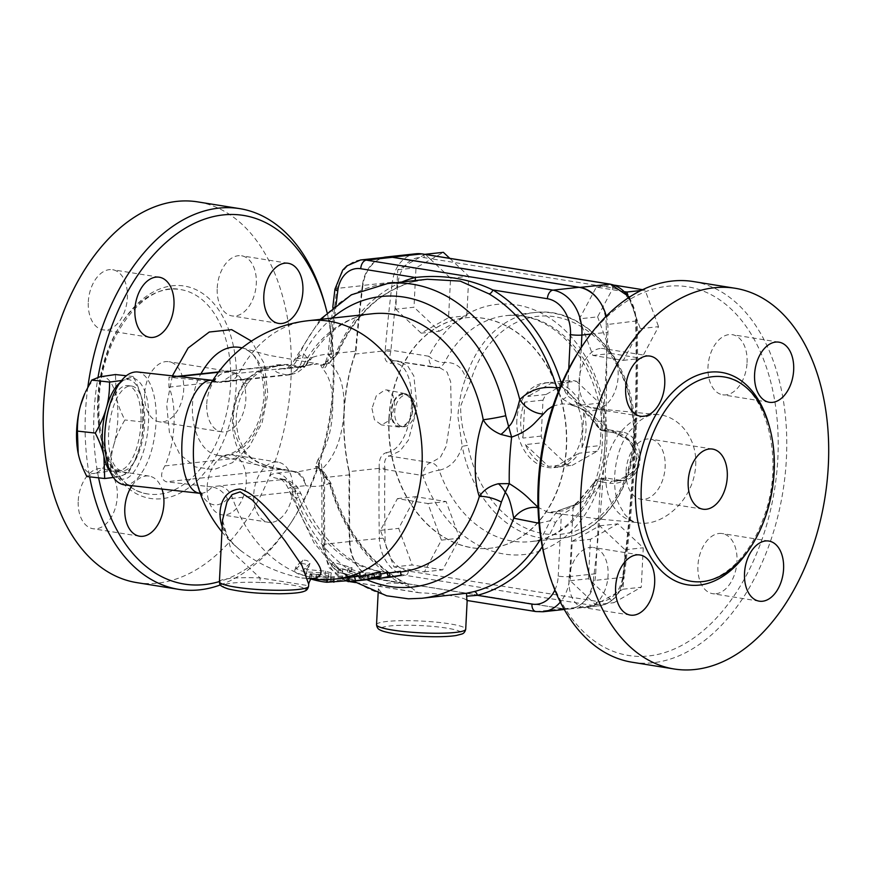 <?xml version="1.0" encoding="UTF-8"?>
<svg xmlns="http://www.w3.org/2000/svg" width="871" height="871" viewBox="0 0 871 871"><rect width="100%" height="100%" fill="white"/><g stroke="black" fill="none" stroke-linecap="round" stroke-linejoin="round"><path stroke-width="0.65" stroke-dasharray="4.36 3.27" d="M695.7 465.201C697.29 437.188 678.161 415.913 657.921 414.607L657.888 414.596C633.326 410.992 606.434 438.973 605.269 472.637C605.77 502.436 617.136 519.236 639.347 523.025C663.245 526.345 694.035 499.682 695.7 465.201M634.393 446.42C637.234 450.753 638.617 455.37 638.541 460.247C638.182 465.114 636.342 469.447 633.043 473.269M604.931 429L605.606 430.111L612.749 431.199C621.491 432.8 628.71 437.873 634.404 446.409M552.954 406.093L561.828 403.861L569.035 404.231L573.423 405.2L585.508 410.502C593.325 415.064 599.803 421.237 604.942 429M657.921 414.607L611.671 410.176L569.046 404.231L580.042 408.074A4.061 3.059 119.4 0 1 579.531 407.857A4.061 3.059 119.4 0 1 578.409 403.817L567.38 395.674L562.307 386.386A162.354 123.998 -96.2 0 0 561.545 383.839M596.951 480.629L595.133 481.271L593.086 483.96A4.061 1.764 -147.7 0 0 592.781 484.232A4.061 1.764 -147.7 0 0 593.086 485.92C594.697 481.282 597.049 478.919 600.163 478.832A4.061 3.713 -69.7 0 0 596.951 480.629L602.972 482.12A4.061 2.515 -81.1 0 1 605.236 479.975L612.389 481.097A4.061 2.515 -81.1 0 0 610.114 483.274L602.972 482.12L602.188 483.242C596.297 491.059 589.177 497.483 580.848 502.513L563.025 510.831L547.924 512.344L538.006 507.238M633.032 473.247C626.521 480.825 618.889 484.156 610.114 483.263M545.943 562.666A186.699 117.966 99.1 0 0 713.578 621.034A186.699 117.966 99.1 0 0 757.759 346.201A186.699 117.966 99.1 0 0 580.271 349.097M600.141 348.531A30.441 19.238 99.1 0 0 579.084 380.769A30.441 19.238 99.1 0 0 593.782 408.717A30.441 19.238 99.1 0 0 617.604 381.716A30.441 19.238 99.1 0 0 603.451 348.607A30.441 19.238 99.1 0 0 600.141 348.531M569.003 579.661A30.441 19.238 99.1 0 0 583.712 607.599A30.441 19.238 99.1 0 0 607.533 580.598A30.441 19.238 99.1 0 0 593.369 547.489A30.441 19.238 99.1 0 0 569.003 579.661M715.94 593.75A30.441 19.238 99.1 0 0 736.79 564.092A30.441 19.238 99.1 0 0 722.288 533.564A30.441 19.238 99.1 0 0 697.932 565.725A30.441 19.238 99.1 0 0 712.63 593.674A30.441 19.238 99.1 0 0 715.94 593.75M747.068 362.619A30.441 19.238 99.1 0 0 732.369 334.682A30.441 19.238 99.1 0 0 708.003 366.843A30.441 19.238 99.1 0 0 722.701 394.792A30.441 19.238 99.1 0 0 747.068 362.619M693.294 281.54A192.796 121.809 -80.9 0 1 782.964 491.222A192.796 121.809 -80.9 0 1 632.106 662.232M626.075 471.255A30.441 19.238 -80.9 0 1 650.441 439.093A30.441 19.238 -80.9 0 1 664.606 472.191A30.441 19.238 -80.9 0 1 640.784 499.203A30.441 19.238 -80.9 0 1 626.075 471.255M97.748 398.929A103.497 65.39 -80.9 0 1 180.591 289.575A103.497 65.39 -80.9 0 1 228.725 402.141A103.497 65.39 -80.9 0 1 147.732 493.944A103.497 65.39 -80.9 0 1 97.748 398.929M136.671 582.601A192.796 121.809 99.1 0 0 287.539 411.591A192.796 121.809 99.1 0 0 197.859 201.909M88.309 301.889A30.441 19.238 -80.9 0 1 112.675 269.727A30.441 19.238 -80.9 0 1 126.839 302.836A30.441 19.238 -80.9 0 1 103.018 329.837A30.441 19.238 -80.9 0 1 88.309 301.889M78.238 500.771A30.441 19.238 -80.9 0 1 102.604 468.609A30.441 19.238 -80.9 0 1 116.758 501.718A30.441 19.238 -80.9 0 1 92.936 528.719A30.441 19.238 -80.9 0 1 78.238 500.771M207.156 486.845A30.441 19.238 -80.9 0 1 231.523 454.684A30.441 19.238 -80.9 0 1 245.676 487.793A30.441 19.238 -80.9 0 1 221.865 514.794A30.441 19.238 -80.9 0 1 207.156 486.845M217.227 287.963A30.441 19.238 -80.9 0 1 241.594 255.791A30.441 19.238 -80.9 0 1 255.758 288.9A30.441 19.238 -80.9 0 1 231.936 315.901A30.441 19.238 -80.9 0 1 217.227 287.963M217.086 455.098C222.334 456.774 228.616 455.435 235.932 451.102C241.594 447.596 246.95 441.945 252.024 434.139C259.014 423.045 263.031 410.034 264.065 395.086C262.607 366.713 255.323 350.98 242.203 347.899C257.664 353.321 265.415 369.369 265.47 396.044C263.771 433.181 237.925 461.902 217.086 455.098L217.031 455.087C194.277 451.222 183.672 404.982 200.918 373.822M349.728 474.826L323.685 477.646A1379.98 1054.019 -96.2 0 0 323.892 544.321L349.935 541.512A1379.98 1054.019 83.8 0 1 349.728 474.826A174.527 133.307 83.8 0 1 344.012 411.569A174.527 133.307 83.8 0 1 355.989 351.144L329.946 353.964A174.527 133.307 -96.2 0 0 327.322 361.661C339.44 369.598 345.003 386.223 344.012 411.569C342.401 437.525 335.019 456.742 321.878 469.229C321.911 464.276 320.626 461.009 318.024 459.453C326.756 447.324 331.611 431.21 332.591 411.134C333.626 391.417 330.305 377.263 322.618 368.683L320.572 365.112L321.693 364.818L318.067 363.904L300.07 366.364L287.865 364.405L276.662 364.84L263.869 368.553C255.649 371.808 249.204 376.664 244.533 383.131C230.793 405.342 229.694 427.019 241.223 448.151C245.23 454.27 251.186 459.213 259.101 462.958L271.469 467.389L296.967 472.006L316.456 468.217L315.444 466.366L318.024 459.453L320.016 469.284A4.061 3.756 -173.3 0 0 315.444 466.366M98.608 477.841A186.699 117.966 -80.9 0 1 94.046 412.691A186.699 117.966 -80.9 0 1 98.02 377.295M327.039 312.406A186.699 117.966 -80.9 0 1 291.633 521.783A186.699 117.966 -80.9 0 1 219.416 581.545M132.044 485.713A30.441 19.238 -80.9 0 1 149.191 476.099A30.441 19.238 -80.9 0 1 161.973 489.056M271.752 522.36A30.441 19.238 -80.9 0 1 268.453 522.284A30.441 19.238 -80.9 0 1 253.744 494.336A30.441 19.238 -80.9 0 1 278.11 462.174A30.441 19.238 -80.9 0 1 292.612 492.692A30.441 19.238 -80.9 0 1 271.752 522.36M87.829 387.17A192.796 121.809 99.1 0 0 85.478 412.364A192.796 121.809 99.1 0 0 89.637 476.84M220.396 584.92A192.796 121.809 99.1 0 0 289.51 525.017A192.796 121.809 99.1 0 0 324.959 304.491M579.367 318.84L592.879 355.444L623.364 360.344L640.337 328.639L630.266 301.355A32.467 24.802 -96.2 0 0 620.544 291.023L596.341 287.136L579.367 318.84L597.604 316.87L614.578 285.165M596.341 287.136L614.469 285.176M592.879 355.444L611.115 353.474L597.604 316.87M623.364 360.344L641.6 358.373L611.115 353.474M640.337 328.639L658.574 326.669L641.6 358.373M640.98 290.511L645.063 290.065L658.574 326.669M628.949 297.457A36.528 27.905 83.8 0 1 636.2 321.421A1379.98 1054.019 83.8 0 1 623.244 577.321A36.528 27.905 83.8 0 1 599.498 605.77A36.528 27.905 83.8 0 1 593.75 605.617L405.548 575.372A36.528 27.905 83.8 0 1 379.375 538.115A1379.98 1054.019 83.8 0 1 379.201 469.404L384.917 469.447A1375.919 1050.916 -96.2 0 0 384.819 522.175A1375.919 1050.916 -96.2 0 0 385.091 537.962A32.467 24.802 -96.2 0 0 385.809 544.876A32.467 24.802 -96.2 0 0 390.513 557.614L393.953 566.945L424.438 571.844L441.412 540.14L427.901 503.536L397.416 498.637L380.442 530.341L390.513 557.614A32.467 24.802 -96.2 0 0 400.246 567.946A32.467 24.802 -96.2 0 0 408.357 571.071L596.559 601.317A32.467 24.802 -96.2 0 0 601.262 601.491A32.467 24.802 -96.2 0 0 615.917 593.227L623.026 589.21L625.019 549.764L599.618 525.801L572.214 541.283L570.222 580.717L595.622 604.681L615.917 593.227A32.467 24.802 -96.2 0 0 622.776 576.156A1375.919 1050.916 -96.2 0 0 624.344 563.145A1375.919 1050.916 -96.2 0 0 635.972 336.805A1375.919 1050.916 -96.2 0 0 635.699 321.018A32.467 24.802 -96.2 0 0 634.97 314.104A32.467 24.802 -96.2 0 0 630.266 301.355L627.849 294.801M598.072 299.363A36.528 27.905 83.8 0 1 606.249 324.654L635.699 321.018M629.548 297.055L637.147 321.214C639.02 407.443 634.698 492.692 624.191 576.95A4.061 0.773 7.1 0 1 623.244 577.321L593.293 580.554A1379.98 1054.019 -96.2 0 0 606.249 324.654M379.31 468.348C378.624 459.54 381.041 454.27 386.561 452.561A4.061 3.103 -99.3 0 0 389.5 456.012L430.993 462.675A12.172 9.385 80.5 0 1 439.126 470.242A12.172 2.275 160.8 0 0 422.838 475.544A12.172 7.697 -80.9 0 1 430.993 462.675L440.367 457.351L446.213 446.213L451.298 413.279L450.666 381.836L447.052 372.091L439.637 367.649L435.816 367.497A12.172 7.697 -80.9 0 1 434.76 367.442A12.172 7.697 -80.9 0 1 428.88 356.261A12.172 5.095 26.9 0 0 444.58 362.499C455.5 362.075 462.534 367.279 465.702 378.123A113.644 86.806 83.8 0 1 534.652 312.558A113.644 86.806 83.8 0 1 633.152 416.229A113.644 86.806 83.8 0 1 559.062 538.539A113.644 86.806 83.8 0 1 462.251 446.333C457.841 459.888 450.133 467.858 439.126 470.242A113.644 86.806 -96.2 0 0 530.417 541.631A113.644 86.806 -96.2 0 0 604.507 419.321A113.644 86.806 -96.2 0 0 505.997 315.661A113.644 86.806 -96.2 0 0 444.58 362.499A12.172 9.494 86.5 0 1 437.438 367.573A12.172 9.494 86.5 0 1 435.816 367.497L394.323 360.823L398.374 361.019L407.595 365.744L413.877 376.022L417.1 407.77L408.423 440.116L400.039 450.938L389.5 456.012C385.265 457.362 383.752 461.423 384.96 468.195L379.233 468.358L379.201 469.404M144.63 393.866A30.441 19.238 99.1 0 0 159.328 421.814A30.441 19.238 99.1 0 0 183.15 394.813A30.441 19.238 99.1 0 0 168.996 361.705A30.441 19.238 99.1 0 0 144.63 393.866M206.754 403.85A30.441 19.238 -80.9 0 1 231.12 371.688A30.441 19.238 -80.9 0 1 245.274 404.797A30.441 19.238 -80.9 0 1 221.452 431.798A30.441 19.238 -80.9 0 1 206.754 403.85M217.478 382.456A56.822 23.441 96.4 0 0 212.23 380.3L215.104 379.974C215.877 380.246 214.484 377.306 205.828 392.908A66.697 27.524 -83.6 0 1 233.885 373.877L221.082 382.347L168.963 377.274L168.92 387.138C177.281 405.734 175.387 443.121 164.935 465.887C160.177 473.857 160.612 479.159 166.241 481.805L211.609 486.867A131.205 17.322 -177.1 0 1 219.546 485.876L284.077 479.464L294.638 488.827L296.325 498.517A16.233 3.277 159.7 0 0 301.148 494.042A16.233 3.277 159.7 0 0 297.076 493.334L296.086 491.505C292.318 484.026 287.256 479.932 280.919 479.246C268.224 476.72 267.016 474.673 277.294 473.105A20.294 15.504 83.8 0 1 290.86 487.248L305.852 485.637C303.456 477.624 299.025 472.899 292.558 471.451A16.233 10.256 -80.9 0 1 294.3 471.494A16.233 10.256 -80.9 0 1 294.746 471.581L294.888 471.603C300.843 473.007 304.502 477.689 305.852 485.637C314.54 487.194 322.586 486.388 329.978 483.22A4.061 0.566 -15.7 0 1 330.969 483.318A4.061 0.566 -15.7 0 1 329.674 484.134A162.354 123.998 -96.2 0 0 399.789 582.862A4.061 2.265 120.9 0 0 399.266 579.661A4.061 2.265 120.9 0 0 398.352 579.476A158.293 120.906 83.8 0 1 329.978 483.22L322.706 472.115A4.061 2.036 -49.6 0 1 324.175 472.289A4.061 2.036 -49.6 0 1 324.143 475.087L329.674 484.134M398.352 579.476L407.443 583.951L410.285 587.01L417.982 592.607L419.931 592.803A44.65 5.89 2.9 0 1 466.834 600.337L467.194 600.032M347.496 580.761A8.122 5.128 -80.9 0 1 345.264 574.098L399.789 582.862L410.285 587.01M322.706 472.115L316.456 468.217A4.061 3.647 -51.4 0 1 319.461 468.827A4.061 3.647 -51.4 0 1 319.483 468.838A4.061 3.647 -51.4 0 1 320.757 471.342L324.143 475.087A166.405 127.101 83.8 0 0 324.72 477.515A1371.858 1047.824 -96.2 0 0 324.905 545.126A28.416 21.699 83.8 0 0 345.264 574.098M323.685 477.646A174.527 133.307 -96.2 0 1 321.878 469.229A8.122 0.577 169 0 1 320.016 469.284L319.461 468.827M315.454 466.714A4.061 3.778 -2.9 0 1 320.038 469.643L320.757 471.342M277.294 473.105L292.536 471.451A16.233 10.844 -80.2 0 1 294.507 471.527A16.233 10.844 -80.2 0 1 294.888 471.603L296.913 471.995M405.973 583.526L388.912 582.949L380.485 585.508L378.362 588.796L382.532 594.24L386.376 595.72M320.572 365.112A4.061 4.028 -8.6 0 0 325.427 362.51L322.618 368.683C325.319 368.313 326.886 365.972 327.322 361.661A8.122 2.613 17.6 0 0 325.427 362.51L325.427 362.51M328.215 363.479L321.693 364.818A4.061 3.789 91.1 0 0 326.32 361.585L325.471 362.325A4.061 4.039 22.1 0 1 325.373 362.608A4.061 4.039 22.1 0 0 325.373 362.608L328.051 354.78L330.817 357.186A166.405 127.101 83.8 0 0 330.011 359.396A4.061 2.526 -115.9 0 1 329.173 363.327A4.061 2.526 -115.9 0 1 328.215 363.479L336.5 354.649A4.061 1.546 22.9 0 0 337.491 354.127A4.061 1.546 22.9 0 0 337.491 354.116A4.061 1.546 22.9 0 0 336.348 352.265L330.011 359.396L326.32 361.585M332.047 318.122A146.11 111.597 83.8 0 0 303.652 353.866L300.974 363.73C297.163 370.948 292.242 374.628 286.211 374.77L289.912 374.802L302.422 366.408L303.587 364.753A16.233 6.99 28.2 0 0 307.55 362.652A16.233 6.99 28.2 0 0 303.652 353.866L295.215 358.667L312.351 357.415L305.492 365.994L300.223 366.397A16.233 10.844 -80.2 0 1 297.86 366.985L301.018 367.061L312.351 357.415C321.268 354.377 329.314 353.463 336.489 354.649A158.293 120.906 83.8 0 1 413.431 281.736A4.061 2.602 75.5 0 0 413.66 281.703A4.061 2.602 75.5 0 0 413.671 281.692A4.061 2.602 75.5 0 0 414.944 280.582M413.431 281.736L427.313 279.253M560.107 387.181A4.061 0.599 163.6 0 0 562.307 386.386M558.169 391.896L562.535 398.994A4.061 1.807 137.8 0 0 567.38 395.674L568.741 368.792M562.535 398.994L573.532 405.407L579.531 407.857C585.802 411.384 591.289 416.85 596.004 424.253A4.061 2.537 148.3 0 1 596.352 421.629C591.322 413.671 585.345 407.737 578.409 403.817L581.262 347.594M580.042 408.074L583.091 410.056L596.102 424.395A4.061 2.537 148.3 0 1 596.004 424.264C595.808 425.037 597.615 427.084 601.426 430.405A4.061 3.713 110.3 0 1 599.575 428.837L605.606 430.111A4.061 2.515 98.9 0 0 607.272 431.755A4.061 2.515 98.9 0 0 607.675 431.755L602.601 430.612C599.586 429.076 597.495 426.082 596.352 421.629L603.451 420.856L607.936 332.254A40.382 30.844 83.8 0 0 606.26 316.184M601.426 430.416A4.061 3.713 110.3 0 0 602.601 430.612L609.254 429.893A8.122 6.195 83.8 0 1 603.451 420.856M596.102 424.395L599.575 428.837M609.254 429.893L622.613 432.038A24.355 18.596 83.8 0 1 640.054 456.654A24.355 18.596 83.8 0 1 624.006 480.357A24.355 18.596 83.8 0 1 620.163 480.259L612.389 481.097L616.516 481.173L631.388 473.345L637.561 456.927L629.548 440.857L614.828 432.876L607.675 431.755M593.086 483.96L578.442 501.903L575.143 504.69A4.061 2.646 -126.4 0 0 573.837 505.049L577.277 502.317L592.77 484.243A4.061 1.764 -147.7 0 0 592.77 484.243C593.674 481.826 595.786 480.008 599.117 478.767L605.236 479.975M575.143 504.69L560.423 509.927L573.837 505.049A4.061 2.646 -126.4 0 0 573.14 507.815C580.554 502.349 587.196 495.044 593.086 485.92L600.195 485.147A8.122 6.195 83.8 0 1 605.53 478.081A8.122 6.195 83.8 0 1 606.815 478.114L600.163 478.832M560.423 509.927L556.819 511.843A4.061 2.417 -125 0 1 561.327 515.088L573.14 507.815L569.656 576.569A8.122 1.067 -177.1 0 1 558.235 576.134A32.26 24.638 83.8 0 1 554.871 590.07M556.819 511.843L550.08 520.738A4.061 1.568 -156.4 0 1 555.404 522.611L561.327 515.088L558.235 576.134M620.163 480.259L606.815 478.114M600.195 485.147L595.699 573.76A40.382 30.844 83.8 0 1 569.144 608.927A40.382 30.844 83.8 0 1 562.775 608.764L376.109 578.758L350.066 581.567A8.122 5.128 -80.9 0 1 349.184 581.545A8.122 5.128 -80.9 0 1 347.986 581.109M408.368 598.813L427.966 597.604M538.997 523.253L550.08 520.738A158.293 120.906 83.8 0 1 540.88 538.55M538.67 507.837A24.355 20.545 -48.4 0 0 538.017 507.706M360.594 259.972A36.528 27.905 -96.2 0 0 336.848 288.421A1379.98 1054.019 -96.2 0 0 329.946 353.964L328.051 354.78M364.339 579.988A133.938 102.299 83.8 0 1 360.866 580.282L355.651 580.848A133.938 102.299 -96.2 0 0 356.228 580.805M380.159 572.138L378.809 572.802A129.877 99.207 83.8 0 1 363.904 575.949A129.877 99.207 83.8 0 1 360.529 576.243L353.876 576.809L354.138 580.859L355.651 580.848L355.324 576.798A129.877 99.207 -96.2 0 0 358.689 576.515A129.877 99.207 -96.2 0 0 361.487 576.156L347.518 577.636M361.487 576.156L362.009 580.184M311.622 579.193A133.938 102.299 83.8 0 1 310.936 578.986L309.445 578.061L316.14 578.42A133.938 102.299 -96.2 0 0 327.921 581.153L342.553 579.988C348.052 579.901 350.186 580.108 348.966 580.598L347.932 580.707M349.892 580.38L348.966 580.598L348.923 576.558L349.859 576.33L349.892 580.38M348.923 576.558C350.207 576.058 348.128 575.862 342.695 575.96L328.117 577.135A129.877 99.207 83.8 0 1 316.696 574.479L310.076 574.163L311.48 575.045A129.877 99.207 -96.2 0 0 326.93 578.224L348.923 576.558M324.97 575.045L330.73 576.831L328.334 577.233L305.863 575.764C298.307 574.599 294.648 572.78 294.888 570.309L301.257 563.766C305.122 563.461 307.637 564.55 308.791 567.01L303.587 572.116L304.578 568.371L310.13 563.167L308.791 567.01L310 563.374C308.944 560.978 306.483 559.933 302.618 560.238L296.009 566.629L294.659 570.668L296.009 566.629C295.672 569.035 299.221 570.799 306.657 571.909L328.879 573.292L331.285 572.889L325.678 571.169L307.3 569.601L304.643 568.284L303.641 572.029L306.385 573.39L324.97 575.045L325.678 571.169M390.382 577.168A133.938 102.299 83.8 0 1 372.059 577.005L365.374 577.027A133.938 102.299 83.8 0 1 347.409 572.051L351.318 571.626L331.579 565.823L338.296 573.031L342.205 572.606A133.938 102.299 -96.2 0 0 360.159 577.593L359.037 578.409A133.938 102.299 -96.2 0 0 370.817 579.008M400.355 571.267A129.877 99.207 83.8 0 1 389.947 573.14A129.877 99.207 83.8 0 1 372.178 572.976L365.58 573.009A129.877 99.207 83.8 0 1 348.16 568.175L352.069 567.761L332.733 562.154L339.037 569.166L342.945 568.741A129.877 99.207 -96.2 0 0 360.365 573.575L359.146 574.381A129.877 99.207 -96.2 0 0 376.925 574.544A129.877 99.207 -96.2 0 0 380.627 574.054M359.146 574.381L359.037 578.409M360.365 573.575L360.159 577.593M342.945 568.741L342.205 572.606M339.037 569.166L338.296 573.031M332.733 562.154L331.579 565.823M352.069 567.761L351.318 571.626M348.16 568.175L347.409 572.051M365.58 573.009L365.374 577.027M372.178 572.976L372.059 577.005M110.214 471.723A48.7 20.098 96.4 0 0 120.481 476.176L113.382 477.471M139.502 447.901L134.678 460.988L128.407 472.964L120.481 476.176A48.7 20.098 96.4 0 0 135.255 459.725A48.7 20.098 96.4 0 0 139.502 447.901A48.7 20.098 96.4 0 0 141.94 399.691L142.713 421.967C142.768 431.7 141.69 440.345 139.502 447.901M121.515 380.518L125.37 379.745A48.7 20.098 96.4 0 0 119.882 382.707M141.94 399.691A48.7 20.098 96.4 0 0 141.94 399.68A48.7 20.098 96.4 0 0 125.37 379.745L133.296 376.522C137.738 385.232 140.623 392.952 141.94 399.68L141.94 399.691M84.879 393.333A48.7 20.098 -83.6 0 1 99.653 376.882A48.7 20.098 -83.6 0 1 116.224 396.817L115.451 374.541M113.774 445.037C115.821 437.46 119.523 429.109 124.869 419.974C120.427 411.264 117.541 403.545 116.224 396.817A48.7 20.098 -83.6 0 1 113.774 445.037A48.7 20.098 -83.6 0 1 94.765 473.312L110.563 470.971C110.508 461.238 111.575 452.593 113.774 445.037M86.839 476.524L94.765 473.312A48.7 20.098 -83.6 0 1 78.194 453.366M128.407 472.964L110.563 470.971M142.713 421.967L124.869 419.974M133.296 376.522L126.208 375.739M104.956 432.168A42.614 17.583 -83.6 0 1 127.645 385.603A42.614 17.583 -83.6 0 1 140.405 429.904A42.614 17.583 -83.6 0 1 118.206 470.318A42.614 17.583 -83.6 0 1 104.956 432.168M108.625 432.582A42.614 17.583 96.4 0 0 121.886 470.721A42.614 17.583 96.4 0 0 144.074 430.318A42.614 17.583 96.4 0 0 131.325 386.016A42.614 17.583 96.4 0 0 108.625 432.582M581.371 405.08L599.607 403.11A42.614 32.554 83.8 0 1 602.024 409.653L583.788 411.624A42.614 32.554 83.8 0 1 581.97 447.552L600.195 445.593A42.614 32.554 83.8 0 1 597.168 451.254L572.193 465.354A42.614 32.554 83.8 0 1 566.749 464.483L543.602 442.642A42.614 32.554 83.8 0 1 541.185 436.099L543.003 400.159A42.614 32.554 83.8 0 1 546.041 394.498L571.006 380.398A42.614 32.554 83.8 0 1 576.46 381.269L558.224 383.24A42.614 32.554 83.8 0 1 581.371 405.08L558.224 383.24M576.46 381.269L599.607 403.11M602.024 409.653L600.195 445.593M581.97 447.552L583.788 411.624M541.185 436.099L522.948 438.069A42.614 32.554 83.8 0 1 524.767 402.13L543.003 400.159M524.767 402.13L522.948 438.069M566.749 464.483L548.512 466.453A42.614 32.554 83.8 0 1 525.365 444.613L543.602 442.642M525.365 444.613L548.512 466.453M597.168 451.254L578.932 453.225A42.614 32.554 83.8 0 1 557.952 467.215A42.614 32.554 83.8 0 1 553.967 467.324L572.193 465.354M553.967 467.324L578.932 453.225M546.041 394.498L527.804 396.468A42.614 32.554 83.8 0 1 548.795 382.478A42.614 32.554 83.8 0 1 552.769 382.369L571.006 380.398M552.769 382.369L527.804 396.468M516.851 420.029A42.614 32.554 -96.2 0 0 554.043 467.64A42.614 32.554 -96.2 0 0 578.061 447.977A42.614 32.554 -96.2 0 0 576.384 403.24A42.614 32.554 -96.2 0 0 544.887 382.892A42.614 32.554 -96.2 0 0 516.851 420.029M395.761 309.205L421.161 333.168L448.565 317.697L450.568 278.252L429.653 258.524L424.231 257.653A32.467 24.802 -96.2 0 0 419.517 257.478L404.873 265.753A32.467 24.802 -96.2 0 0 398.014 282.814A1375.919 1050.916 -96.2 0 0 396.436 295.824L395.761 309.205L413.997 307.234L415.99 267.8L443.393 252.329M625.04 291.752L620.544 291.023A32.467 24.802 -96.2 0 0 612.433 287.909L429.653 258.524L425.288 254.419M425.026 254.376L419.517 257.478A32.467 24.802 -96.2 0 0 404.873 265.753L397.764 269.77L396.436 295.824A1375.919 1050.916 -96.2 0 0 390.959 350.164L390.883 351.394L385.189 350.795L385.254 349.772A4.061 0.642 -175.1 0 1 390.959 350.164L428.88 356.261A125.827 96.104 83.8 0 1 576.558 343.272A125.827 96.104 83.8 0 1 566.825 535.404A125.827 96.104 83.8 0 1 422.838 475.544L384.917 469.447L384.96 468.195M397.764 269.77L415.99 267.8M421.161 333.168L439.398 331.198L413.997 307.234M448.565 317.697L466.802 315.727L439.398 331.198M450.568 278.252L468.794 276.292L466.802 315.727M449.784 258.349L468.794 276.292M393.953 566.945L412.19 564.974L398.678 528.37L415.652 496.666L446.137 501.565L459.648 538.169L442.675 569.874L412.19 564.974M424.438 571.844L442.675 569.874M441.412 540.14L459.648 538.169M427.901 503.536L446.137 501.565M397.416 498.637L415.652 496.666M380.442 530.341L398.678 528.37M623.026 589.21L641.263 587.239L613.859 602.71L588.448 578.747L590.451 539.312L617.855 523.841L643.255 547.794L641.263 587.239M625.019 549.764L643.255 547.794M599.618 525.801L617.855 523.841M572.214 541.283L590.451 539.312M570.222 580.717L588.448 578.747M595.622 604.681L613.859 602.71M642.667 289.684L645.063 290.065M386.561 452.561C416.784 448.924 421.412 357.731 391.079 363.327C385.668 362.859 383.73 358.678 385.265 350.795M390.883 351.394C389.021 357.306 390.175 360.442 394.323 360.823L393.801 360.79A4.061 3.136 86.6 0 1 394.323 360.823M385.254 349.772A1379.98 1054.019 83.8 0 1 392.331 282.226L362.38 285.459A36.528 27.905 83.8 0 1 383.186 257.522M362.38 285.459A1379.98 1054.019 -96.2 0 0 355.216 354.04L385.189 350.795M355.216 354.04A174.527 133.307 83.8 0 0 349.26 471.592L379.233 468.358M371.961 408.543L374.454 419.768L381.487 424.939L390.502 419.833L394.715 406.082L392.963 395.271L387.094 390.001L384.917 389.903L376.272 395.848L371.961 408.543M471.211 379.538A4.061 1.285 17.2 0 0 465.702 378.123C461.695 388.444 459.082 401.15 457.852 416.251L462.251 446.333L467.879 445.31A109.583 83.703 -96.2 0 0 594.164 521.065A109.583 83.703 -96.2 0 0 603.07 345.264A109.583 83.703 -96.2 0 0 471.211 379.538L460.672 405.94C460.487 419.299 462.893 432.419 467.879 445.31M405.897 394.835A16.135 10.191 -80.9 0 1 407.639 394.879A16.135 10.191 -80.9 0 1 415.151 412.429A16.135 10.191 -80.9 0 1 402.522 426.736A16.135 10.191 -80.9 0 1 394.835 410.557A16.135 10.191 -80.9 0 1 405.897 394.835M402.74 394.334A16.135 10.191 99.1 0 0 391.678 410.056A16.135 10.191 99.1 0 0 399.364 426.235A16.135 10.191 99.1 0 0 401.117 426.278A16.135 10.191 99.1 0 0 412.179 410.557A16.135 10.191 99.1 0 0 404.492 394.378A16.135 10.191 99.1 0 0 402.74 394.334M402.783 393.507A16.974 10.724 -80.9 0 1 404.884 393.594A16.974 10.724 -80.9 0 1 412.516 412.005A16.974 10.724 -80.9 0 1 399.506 427.095A16.974 10.724 -80.9 0 1 391.123 410.252A16.974 10.724 -80.9 0 1 402.783 393.507M593.293 580.554A36.528 27.905 83.8 0 1 569.547 609.003A36.528 27.905 83.8 0 1 563.798 608.851L593.75 605.617A4.061 2.569 99.1 0 0 596.559 601.317M408.357 571.071A4.061 2.569 99.1 0 1 405.548 575.372L375.597 578.605L563.798 608.851M349.26 471.592A1379.98 1054.019 -96.2 0 0 349.423 541.359L385.091 537.962M375.597 578.605A36.528 27.905 83.8 0 1 349.423 541.359M389.152 418.755A115.876 88.504 83.8 0 1 465.386 317.795A115.876 88.504 83.8 0 1 565.834 423.502A115.876 88.504 83.8 0 1 490.286 548.218A115.876 88.504 83.8 0 1 389.152 418.755M388.891 418.777A115.876 88.504 -96.2 0 0 490.025 548.24A115.876 88.504 -96.2 0 0 565.573 423.524A115.876 88.504 -96.2 0 0 465.125 317.828A115.876 88.504 -96.2 0 0 388.891 418.777M294.638 488.827A16.233 2.482 144.7 0 1 298.078 488.196A16.233 2.482 144.7 0 1 296.086 491.505L232.59 498.364A113.47 14.981 2.9 0 0 227.549 498.974C223.912 492.257 218.795 488.25 212.176 486.943L211.609 486.867M233.885 373.877A113.47 14.981 -177.1 0 1 238.926 373.267L302.422 366.408A16.233 0.904 40.7 0 0 304.284 367.42A16.233 0.904 40.7 0 0 300.974 363.73M300.223 366.397L300.07 366.364A16.233 10.256 -80.9 0 1 297.828 366.974L282.585 368.629A20.294 15.504 -96.2 0 0 285.764 368.716A20.294 15.504 -96.2 0 0 285.775 368.716A20.294 15.504 -96.2 0 0 297.359 359.037A158.293 120.906 -96.2 0 1 387.649 283.532M227.549 498.974A66.697 27.524 -83.6 0 1 196.182 479.551C201.179 496.666 203.183 494.107 202.377 494.205L199.655 493.247A56.822 23.441 96.4 0 0 212.176 486.943M382.532 594.24A158.293 120.906 -96.2 0 1 290.86 487.248L288.911 488.098L288.78 490.035L290.805 493.182L296.325 498.517A146.11 111.597 83.8 0 0 366.8 579.683M222.192 526.639C225.241 535.099 231.588 543.21 241.213 550.995L241.354 551.093C259.721 564.822 279.852 573.782 301.747 577.974L311.633 578.736M349.935 541.512A36.528 27.905 -96.2 0 0 376.109 578.758M355.989 351.144A1379.98 1054.019 83.8 0 1 362.902 285.612L336.848 288.421A8.122 1.546 7.1 0 0 334.943 289.172M386.637 257.152A36.528 27.905 -96.2 0 0 362.902 285.612M292.536 471.451L280.32 469.48A16.233 10.256 -80.9 0 1 282.084 469.523L282.084 469.523A16.233 10.256 -80.9 0 1 282.531 469.611A16.233 10.256 -80.9 0 0 282.084 469.523L282.084 469.523A16.233 10.256 -80.9 0 0 280.32 469.48C265.862 468.652 253.396 464.646 242.922 457.471A16.233 7.567 -32.2 0 0 244.316 450.078A16.233 7.567 -32.2 0 0 241.223 448.151M164.935 465.887L242.922 457.471C227.549 436.142 229.389 401.444 246.907 378.711A16.233 4.224 34.7 0 1 248.246 382.772A16.233 4.224 34.7 0 1 248.235 382.805A16.233 4.224 34.7 0 1 244.522 383.131M168.92 387.138L246.907 378.711L262.454 369.685L281.191 365.145L285.612 365.014A16.233 10.256 99.1 0 0 287.865 364.405M219.405 581.719A44.65 5.89 -177.1 0 1 259.983 577.909L308.421 585.693A4.061 4.007 -32 0 1 304.186 589.558C306.004 586.455 283.598 582.851 260.146 582.481L259.983 577.909L231.49 551.114L222.519 520.194M308.693 584.18L308.432 585.693A44.65 5.89 -177.1 0 1 308.584 586.237M123.911 484.799C128.255 485.31 132.708 483.242 137.291 478.593C148.026 466.214 154.276 447.661 156.051 422.936C157.586 395.859 149.213 372.777 136.965 371.928M110.051 403.796C122.942 360.071 151.848 374.748 148.408 423.262C147.21 447.738 137.923 471.962 127.406 478.048C115.669 482.741 108.211 472.986 105.043 448.772M750.149 547.837A107.558 67.96 99.1 0 0 769.539 427.16M98.249 399.713A107.558 67.96 -80.9 0 1 206.449 296.314A107.558 67.96 -80.9 0 1 197.107 480.738A107.558 67.96 -80.9 0 1 98.249 399.713M172.393 375.869L166.666 404.841L169.42 432.571L179.72 454.248L195.289 466.921L213.58 469.719L232.372 462.697L249.4 446.518L262.149 422.511L267.854 393.91L264.174 363.479L251.458 341.116M610.473 284.186A4.061 2.569 -80.9 0 1 612.433 287.909M569.547 609.003L599.498 605.77C613.249 603.135 621.48 593.532 624.191 576.95A4.061 0.773 7.1 0 0 622.776 576.156M320.604 365.014A4.061 4.039 22.1 0 0 325.362 362.619L322.412 364.927L329.173 363.327L337.491 354.116C354.66 315.269 380.05 291.132 413.671 281.692L426.812 279.308M401.923 281.997A162.354 123.998 -96.2 0 0 336.348 352.265M612.749 431.199A4.061 2.515 98.9 0 0 614.403 432.876A4.061 2.515 98.9 0 0 614.425 432.876A4.061 2.515 98.9 0 0 614.828 432.876L622.613 432.038M542.285 546.694A162.354 123.998 -96.2 0 0 555.404 522.611M590.701 334.116L607.936 332.254M595.699 573.76L569.656 576.569A40.382 30.844 -96.2 0 1 560.314 602.101M466.834 600.337L536.732 611.573A8.122 5.128 -80.9 0 1 535.85 611.551M376.533 624.692A44.65 5.89 -177.1 0 1 421.422 621.067A44.65 5.89 -177.1 0 1 465.713 629.21M410.992 598.823A158.293 120.906 -96.2 0 0 421.651 598.29M378.809 572.802L379.712 576.744M348.465 577.56L348.988 581.588M360.529 576.243L360.866 580.282M342.695 575.96L342.553 579.988M333.833 578.181L333.843 579.171M326.93 578.224L326.908 579.585M311.48 575.045L310.936 578.986M316.696 574.479L316.14 578.42M328.117 577.135L327.921 581.153M330.98 577.223L330.828 581.251M328.879 573.292L328.334 577.233M306.657 571.909L305.863 575.764M302.618 560.238L301.257 563.766M307.3 569.601L306.385 573.39M416.077 253.766A36.528 27.905 83.8 0 0 392.331 282.226A4.061 0.773 -172.9 0 1 398.014 282.814M422.272 253.929A4.061 2.569 -80.9 0 1 424.231 257.653M391.079 363.327A4.061 3.136 86.6 0 1 393.801 360.79L439.648 367.649M282.585 368.629C272.307 370.197 273.527 372.244 286.211 374.77L224.838 381.4A20.294 15.504 -96.2 0 0 228.039 381.487A20.294 15.504 -96.2 0 0 238.926 373.267A129.877 99.207 -96.2 0 1 308.65 320.648M219.546 485.876A20.294 15.504 83.8 0 1 232.59 498.364A129.877 99.207 -96.2 0 0 336.554 578.899M224.838 381.4A131.205 17.322 2.9 0 0 216.912 382.391M336.108 304.665A1371.858 1047.824 -96.2 0 0 330.817 357.186M303.587 364.753A129.877 99.207 83.8 0 1 372.461 313.756C351.067 315.596 325.547 329.848 307.55 362.652L304.284 367.42L296.913 372.897L289.912 374.802M400.497 571.997A129.877 99.207 83.8 0 1 400.366 572.007A129.877 99.207 83.8 0 1 297.076 493.334M419.931 592.803L350.066 581.567A36.528 27.905 -96.2 0 1 323.892 544.321A8.122 0.588 -1.2 0 0 321.998 544.734A8.122 0.588 -1.2 0 0 324.905 545.126M562.775 608.764L536.732 611.573A40.382 30.844 -96.2 0 0 543.09 611.747M218.371 372.276L285.612 365.014L297.828 366.974M171.533 377.339L178.686 376.566M280.32 469.48L166.241 481.805M394.879 633.783A40.589 5.357 2.9 0 0 460.846 633.881A40.589 5.357 2.9 0 0 407.04 625.236A40.589 5.357 2.9 0 0 394.879 633.783M260.146 582.481A40.589 5.357 2.9 0 0 223.412 586.466A40.589 5.357 2.9 0 0 267.31 593.521A40.589 5.357 2.9 0 0 304.186 589.558M691.313 581.316C717.269 586.423 748.842 560.097 763.323 518.463C787.221 457.482 763.943 380.126 724.16 376.947M657.888 414.596C652.738 413.856 646.772 415.859 639.989 420.606L629.787 430.982C614.338 449.991 610.157 487.477 619.542 505.507L624.605 514.108C628.514 518.789 632.411 521.577 636.287 522.458L601.491 519.29L547.924 512.344C549.655 512.975 553.814 512.181 560.391 509.949M650.038 356.097L603.451 348.607M640.381 416.207L593.782 408.717M639.967 554.979L593.369 547.489M630.299 615.089L583.712 607.599M768.886 541.054L722.288 533.564M759.229 601.164L712.63 593.674M712.565 449.077L650.441 439.093M702.908 509.187L640.784 499.203M778.957 342.172L732.369 334.682M769.3 402.282L722.701 394.792M147.732 493.944C118.881 490.591 96.039 448.521 99.196 399.419C100.894 337.425 144.597 281.159 180.591 289.575M217.031 455.065L248.703 463.252L296.967 472.006M242.203 347.91L268.78 355.303L318.067 363.893M291.633 521.783L289.51 525.017M159.273 277.218L112.675 269.727M149.605 337.327L103.018 329.837M149.191 476.099L102.604 468.609M139.534 536.209L92.936 528.719M278.11 462.174L231.523 454.684M268.453 522.284L221.865 514.794M288.192 263.282L241.594 255.791M278.524 323.391L231.936 315.901M530.417 541.631C565.736 538.92 597.974 499.747 601.926 449.294C604.278 419.876 598.932 392.549 585.9 367.312C576.569 349.946 564.909 336.652 550.929 327.42C536.231 317.959 521.261 314.039 505.997 315.661L534.652 312.558C581.371 306.113 628.274 355.335 633.99 415.032C642.177 475.228 606.717 534.848 559.062 538.539L530.417 541.631M231.12 371.688L168.996 361.705M221.452 431.798L159.328 421.814M319.483 468.848L324.175 472.289L330.969 483.318C344.034 527.282 366.8 559.4 399.266 579.661L407.432 583.951M614.425 432.876L601.426 430.405M624.006 480.357L616.516 481.173C631.17 477.58 637.714 468.565 636.157 454.129L629.613 441.837C627.403 438.429 622.33 435.446 614.403 432.876M605.53 478.081L599.139 478.767M378.352 588.796L378.134 593.26M320.082 469.926L321.791 477.841L321.998 544.734L328.911 567.554L346.233 580.892M310.076 574.163L309.445 578.061M331.285 572.889L330.73 576.831M135.255 459.725L134.678 460.988M131.325 386.016L127.645 385.603M121.886 470.721L118.206 470.318M554.043 467.64L557.952 467.215M544.887 382.892L548.795 382.478M439.605 367.649L437.438 367.573A12.172 12.172 0 0 1 434.76 367.442L393.311 360.779M407.639 394.879L404.492 394.378M402.522 426.736L399.364 426.235M404.884 393.594L387.094 389.99M399.506 427.095L381.487 424.939M295.411 471.701L268.072 466.344L257.62 461.88C251.773 458.603 247.342 454.662 244.316 450.067L238.73 437.895L236.346 425.233L236.215 417.982C236.956 405.091 240.973 393.354 248.246 382.772M389.947 573.14L400.366 572.007C362.761 577.157 319.57 545.54 301.137 494.02L298.078 488.196C295.585 483.046 284.839 479.039 284.077 479.464M300.996 367.072L305.492 365.994C311.687 363.98 315.89 363.283 318.133 363.915M301.018 367.072L285.775 368.716M320.212 319.396L295.215 358.667C290.62 367.268 285.612 368.302 286.102 368.204L284.066 368.956L285.764 368.716M289.891 374.802L221.082 382.347M284 479.464L278.949 478.299C277.686 477.776 284.926 479.518 288.715 489.85L314.126 542.981L332.265 564.354L353.234 581.131M221.931 531.843A129.877 129.877 0 0 0 241.343 551.103M312.275 578.398L301.758 577.974A129.877 129.877 0 0 0 311.078 579.139M376.925 574.544L363.904 575.949M358.689 576.515L347.529 577.723M349.249 581.556L348.019 581.338M355.531 582.568L417.982 592.607M564.245 609.46L569.144 608.927M332.776 307.332L328.019 354.922M248.235 382.794C252.035 377.6 256.989 373.507 263.096 370.513L270.26 367.562L281.202 365.145M281.191 365.145L218.654 371.906M177.118 376.392L168.963 377.274M222.562 519.388L223.107 525.855L225.687 533.03C228.442 538.801 233.624 544.789 241.213 550.995"/><path stroke-width="1.31" d="M641.317 486.301A103.497 65.39 99.1 0 0 691.313 581.316A103.497 65.39 99.1 0 0 772.305 489.502A103.497 65.39 99.1 0 0 724.16 376.947A103.497 65.39 99.1 0 0 641.317 486.301M580.913 491.995A192.796 121.809 -80.9 0 1 735.222 288.279A192.796 121.809 -80.9 0 1 824.891 497.962A192.796 121.809 -80.9 0 1 674.034 668.972A192.796 121.809 -80.9 0 1 580.913 491.995M625.672 388.259A30.441 19.238 99.1 0 0 640.381 416.207A30.441 19.238 99.1 0 0 664.203 389.206A30.441 19.238 99.1 0 0 650.038 356.097A30.441 19.238 99.1 0 0 625.672 388.259M615.601 587.141A30.441 19.238 99.1 0 0 630.299 615.089A30.441 19.238 99.1 0 0 654.121 588.088A30.441 19.238 99.1 0 0 639.967 554.979A30.441 19.238 99.1 0 0 615.601 587.141M744.52 573.216A30.441 19.238 99.1 0 0 759.229 601.164A30.441 19.238 99.1 0 0 783.04 574.163A30.441 19.238 99.1 0 0 768.886 541.054A30.441 19.238 99.1 0 0 744.52 573.216M754.591 374.334A30.441 19.238 99.1 0 0 769.3 402.282A30.441 19.238 99.1 0 0 793.122 375.27A30.441 19.238 99.1 0 0 778.957 342.172A30.441 19.238 99.1 0 0 754.591 374.334M538.67 507.837L530.483 500.128C525.05 494.456 517.984 488.958 509.274 483.623C508.969 469.338 509.753 453.845 511.625 437.111C520.738 433.954 528.316 429.392 534.369 423.415L547.609 409.577L552.954 406.093M582.394 345.863L580.271 349.097A186.699 117.966 99.1 0 0 538.224 484.08A186.699 117.966 99.1 0 0 545.943 562.666L546.944 566.4A192.796 121.809 -80.9 0 1 538.975 485.256A192.796 121.809 -80.9 0 1 582.394 345.863A192.796 121.809 -80.9 0 1 693.294 281.54L735.222 288.279M674.034 668.972L632.106 662.232A192.796 121.809 -80.9 0 1 546.944 566.4M688.199 481.238A30.441 19.238 -80.9 0 1 712.565 449.077A30.441 19.238 -80.9 0 1 726.73 482.186A30.441 19.238 -80.9 0 1 702.908 509.187A30.441 19.238 -80.9 0 1 688.199 481.238M98.02 377.295A186.699 117.966 -80.9 0 1 207.897 218.066A186.699 117.966 -80.9 0 1 325.961 308.225L324.959 304.491A192.796 121.809 99.1 0 0 239.797 208.648L197.859 201.909A192.796 121.809 99.1 0 0 43.55 405.625A192.796 121.809 99.1 0 0 136.671 582.601L178.609 589.34A192.796 121.809 99.1 0 0 220.396 584.92M200.918 373.822C212.916 352.886 226.634 344.23 242.073 347.867M325.961 308.225A186.699 117.966 -80.9 0 1 327.039 312.406M219.416 581.545A186.699 117.966 -80.9 0 1 98.608 477.841M155.963 277.13A30.441 19.238 -80.9 0 1 159.273 277.218A30.441 19.238 -80.9 0 1 173.427 310.316A30.441 19.238 -80.9 0 1 149.605 337.327A30.441 19.238 -80.9 0 1 134.907 309.379A30.441 19.238 -80.9 0 1 155.963 277.13M161.973 489.056A30.441 19.238 -80.9 0 1 159.556 521.555A30.441 19.238 -80.9 0 1 139.534 536.209A30.441 19.238 -80.9 0 1 124.825 508.261A30.441 19.238 -80.9 0 1 132.044 485.713M302.89 291.23A30.441 19.238 -80.9 0 1 278.524 323.391A30.441 19.238 -80.9 0 1 263.826 295.454A30.441 19.238 -80.9 0 1 288.192 263.282A30.441 19.238 -80.9 0 1 302.89 291.23M89.637 476.84A192.796 121.809 99.1 0 0 178.609 589.34M239.797 208.648A192.796 121.809 99.1 0 0 87.829 387.17M614.469 285.176L642.667 289.684M627.849 294.801L626.826 292.035L640.98 290.511M383.186 257.522A36.528 27.905 83.8 0 1 386.125 256.999L416.077 253.766A36.528 27.905 83.8 0 1 421.825 253.918L610.027 284.175L580.075 287.408A36.528 27.905 83.8 0 1 598.072 299.363M414.944 280.582A4.061 2.602 75.5 0 0 415.26 277.49A162.354 123.998 -96.2 0 0 401.923 281.997M489.077 293.897A158.293 120.906 83.8 0 1 556.809 387.922C542.121 385.853 529.786 389.762 519.78 399.647A158.293 120.906 -96.2 0 0 387.649 283.532L427.313 279.253L460.258 281.115L489.077 293.897A4.061 2.265 120.9 0 0 492.855 289.956C468.816 278.513 442.947 274.354 415.26 277.49L360.736 268.725A28.416 21.699 83.8 0 0 337.796 290.74A1371.858 1047.824 -96.2 0 0 336.108 304.665M558.169 391.896L556.809 387.922A4.061 0.599 163.6 0 0 560.107 387.181M540.88 538.55A158.293 120.906 83.8 0 1 473.998 591.638A4.061 2.602 -104.5 0 1 477.384 595.328A162.354 123.998 -96.2 0 0 542.285 546.694M466.834 600.337L466.551 593.26L473.998 591.638M467.15 596.156L477.384 595.328L531.931 604.104A32.26 24.638 83.8 0 0 554.871 590.07M353.234 581.131L386.691 595.797L408.368 598.813L421.651 598.29L466.551 593.26M538.017 507.706A24.355 20.545 -48.4 0 0 513.781 518.223L538.997 523.253M348.988 581.588L368.302 578.997A133.938 102.299 -96.2 0 0 374.497 577.31C380.181 575.785 381.923 575.6 379.712 576.744A133.938 102.299 83.8 0 1 364.339 579.988L359.124 580.543A133.938 102.299 -96.2 0 0 362.009 580.184L348.062 581.654L347.518 577.636M380.159 572.138L381.128 576.047L379.712 576.744M356.228 580.805A133.938 102.299 -96.2 0 0 359.124 580.543M348.465 577.56L367.584 575.012A129.877 99.207 -96.2 0 0 373.605 573.368C379.157 571.888 380.899 571.703 378.809 572.802M367.584 575.012L368.302 578.997M347.932 580.707L326.865 582.264A133.938 102.299 83.8 0 1 311.622 579.193M390.088 576.95L401.117 575.252A133.938 102.299 83.8 0 1 390.382 577.168L377.361 578.584A133.938 102.299 -96.2 0 0 388.096 576.656L390.088 576.95L389.468 572.944L400.355 571.267L401.117 575.252M370.817 579.008A133.938 102.299 -96.2 0 0 377.361 578.584M380.627 574.054A129.877 99.207 -96.2 0 0 387.334 572.683L388.096 576.656M387.334 572.683L389.468 572.944M113.382 477.471L104.683 478.517L103.921 456.241A48.7 20.098 96.4 0 0 110.214 471.723M95.266 433.083C100.622 423.948 104.313 415.587 106.36 408.02A48.7 20.098 96.4 0 0 103.921 456.241C102.593 449.501 99.719 441.782 95.266 433.083L77.421 431.091L78.194 453.366A48.7 20.098 -83.6 0 1 80.633 405.157A48.7 20.098 -83.6 0 1 84.879 393.333L80.633 405.157C78.444 412.712 77.367 421.357 77.421 431.091M119.882 382.707A48.7 20.098 96.4 0 0 106.36 408.02C108.559 400.464 109.626 391.819 109.572 382.086L121.515 380.518M126.208 375.739L115.451 374.541L99.653 376.882L91.727 380.094L85.456 392.07M78.194 453.366L78.194 453.366C79.511 460.106 82.397 467.825 86.839 476.524L104.683 478.517M109.572 382.086L91.727 380.094M425.157 254.299L443.393 252.329L449.784 258.349M626.826 292.035L625.04 291.752M580.075 287.408L391.874 257.152L421.825 253.918A4.061 2.569 -80.9 0 1 422.272 253.929L610.473 284.186A4.061 2.569 -80.9 0 0 610.027 284.175A36.528 27.905 83.8 0 1 628.949 297.457M386.125 256.999A36.528 27.905 83.8 0 1 391.874 257.152M221.931 531.843A129.877 129.877 0 0 1 196.182 479.551A66.697 27.524 -83.6 0 1 193.58 445.125A66.697 27.524 -83.6 0 1 205.828 392.908A129.877 129.877 0 0 1 308.65 320.648A129.877 99.207 -96.2 0 1 421.226 439.126A129.877 99.207 -96.2 0 1 336.554 578.899A129.877 129.877 0 0 1 311.078 579.139M543.417 414.041A24.355 17.681 40.4 0 1 519.78 399.647C517.842 406.833 514.053 422.653 508.61 426.518L505.746 415.728A16.233 1.013 -10.4 0 1 483.22 419.746C474.314 443.285 472.572 477.896 479.333 496.514A16.233 5.106 -163.1 0 1 501.369 502.099L505.267 492.355C510.264 497.57 512.486 512.551 513.781 518.223A158.293 120.906 -96.2 0 1 421.651 598.29M311.633 578.736C323.587 577.462 324.11 570.342 313.212 557.353C305.002 547.238 294.256 535.6 280.985 522.448C268.322 510.635 254.963 493.269 240.091 489.034C220.069 490.417 217.14 513.15 222.192 526.639M581.262 347.594L581.893 335.063A40.382 30.844 -96.2 0 0 553.02 290.13L366.343 260.124L392.396 257.304A36.528 27.905 -96.2 0 0 386.637 257.152L360.594 259.972A36.528 27.905 -96.2 0 1 366.343 260.124A8.122 5.128 99.1 0 0 360.736 268.725M392.396 257.304L579.063 287.31A40.382 30.844 83.8 0 1 606.26 316.184M498.43 483.732A16.233 8.547 55.4 0 1 505.267 492.355L509.274 483.623L498.43 483.732C489.938 485.768 483.568 490.025 479.333 496.514A129.877 99.207 83.8 0 1 400.497 571.997M500.934 434.433L511.625 437.122L508.61 426.518A16.233 6.053 136.3 0 1 500.934 434.433C492.703 431.014 486.802 426.115 483.22 419.746A129.877 99.207 83.8 0 0 372.461 313.756L308.65 320.648M222.519 520.194L227.037 501.74L232.241 494.543L240.167 491.865L252.394 500.074L263.815 513.302L285.046 540.88L301.91 565.508L308.693 584.18M199.655 493.247A56.822 23.441 96.4 0 1 182.638 434.183A56.822 23.441 96.4 0 1 212.23 380.3L136.976 371.917C126.404 371.808 117.541 382.075 110.388 402.75C105.696 418.015 103.91 433.333 105.032 448.707C107.209 470.59 113.502 482.621 123.911 484.799L200.243 493.345M105.043 448.772L104.956 447.781C103.943 432.756 105.641 418.091 110.051 403.796L110.388 402.75M769.539 427.16A107.558 67.96 99.1 0 0 695.069 376.239A107.558 67.96 99.1 0 0 635.612 486.083A107.558 67.96 99.1 0 0 673.544 580.021A107.558 67.96 99.1 0 0 750.149 547.837M251.458 341.116L231.621 329.63L209.269 332.025L188.103 348.03L172.393 375.869M561.545 383.839A162.354 123.998 -96.2 0 0 492.855 289.956L547.402 298.731A32.26 24.638 83.8 0 1 570.472 334.627L568.741 368.792M590.701 334.116L581.893 335.063A8.122 1.067 -177.1 0 1 570.472 334.627M467.172 600.511L535.85 611.551A8.122 5.128 -80.9 0 1 531.931 604.104M392.473 630.049A44.65 5.89 -177.1 0 1 376.533 624.692C376.903 627.403 378.047 629.145 379.963 629.918C380.213 629.962 381.193 631.421 394.432 633.772C405.919 635.547 418.668 636.527 432.713 636.723C442.49 636.821 450.285 636.418 456.077 635.525L461.782 634.055C463.764 633.489 465.07 631.867 465.713 629.21A44.65 5.89 -177.1 0 1 439.844 633.239A44.65 5.89 -177.1 0 1 392.473 630.049M373.605 573.368L374.497 577.31M354.562 576.417L355.281 580.402M333.843 579.171L333.887 582.231M326.908 579.585L326.865 582.264M332.047 318.122A146.11 111.597 83.8 0 1 505.746 415.728M501.369 502.099A146.11 111.597 83.8 0 1 366.8 579.683M535.85 611.551L543.09 611.747A40.382 30.844 -96.2 0 0 560.314 602.101M579.063 287.31L553.02 290.13A8.122 5.128 99.1 0 0 547.402 298.731M360.594 259.972L346.908 265.851L342.695 270.13L334.943 289.172A8.122 1.546 7.1 0 0 337.796 290.74M178.686 376.566L218.371 372.276M308.584 586.237A44.65 5.89 -177.1 0 1 263.695 589.863A44.65 5.89 -177.1 0 1 219.405 581.719C220.243 584.18 217.783 585.454 228.442 589.003C239.547 591.453 251.338 592.922 263.815 593.401L278.938 593.772C297.479 593.543 302.77 592.03 304.654 591.093C306.636 590.516 307.942 588.905 308.584 586.237L308.704 583.831C309.782 580.293 310.98 578.475 312.275 578.398M629.548 297.055L610.473 284.186M378.134 593.26L376.533 624.692M467.194 600.032L465.713 629.21M416.077 253.766L422.272 253.929M212.23 380.3L212.84 380.344M320.212 319.396L351.318 294.823L387.649 283.532M347.529 577.723L336.554 578.899M348.019 581.338L346.233 580.892M349.249 581.556L355.531 582.568M543.09 611.747L564.245 609.46M334.943 289.172L332.776 307.332M218.654 371.906L177.118 376.392M222.562 519.388L222.541 519.965M222.562 519.421L219.405 581.719M104.956 447.781L105.032 448.707"/></g></svg>

